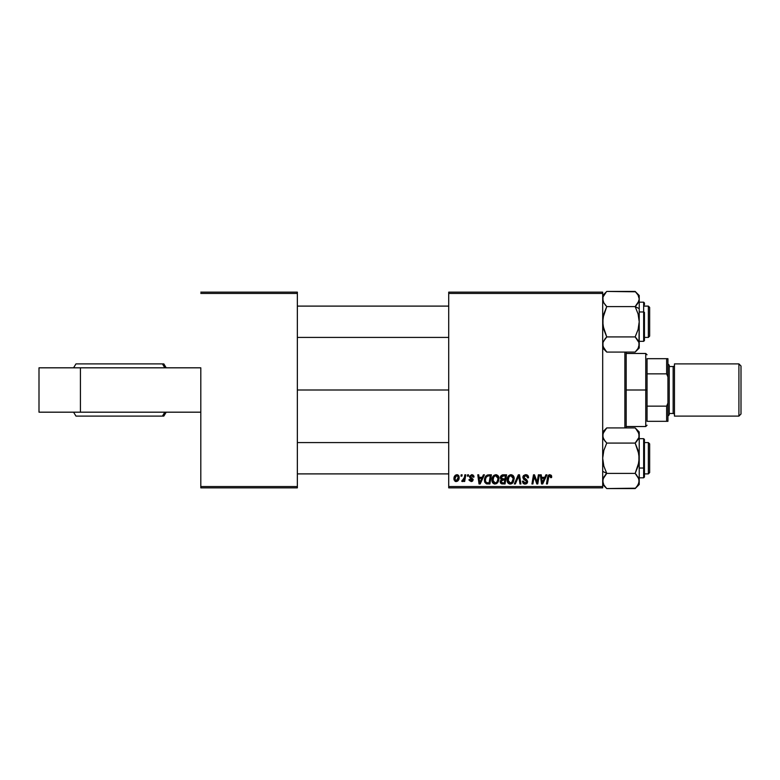 <?xml version="1.0" encoding="UTF-8"?>
<svg xmlns="http://www.w3.org/2000/svg" width="780" height="780" viewBox="0 0 780 780"><rect width="100%" height="100%" fill="white"/><g stroke="black" fill="none" stroke-linecap="round" stroke-linejoin="round"><path stroke-width="1.17" d="M448.715 390L297.356 390L448.715 390M200.801 367.819L200.801 486.554L297.356 486.554L297.356 293.446L200.801 293.446L297.356 293.446L297.356 292.139L200.801 292.139L297.356 292.139L297.356 487.861L200.801 487.861L200.801 367.819L39 367.819L39 412.181L39 367.819L80.418 367.819L80.418 412.181L80.418 367.819L200.801 367.819M602.687 292.139L448.715 292.139L448.715 486.554L602.687 486.554L602.687 293.446L448.715 293.446L448.715 292.139L602.687 292.139L602.687 293.446L602.687 292.139M500.546 476.512L502.944 474.815L500.321 477.652L501.052 475.683L502.408 474.864L506.6 474.815L505.06 483.951L501.608 483.844L500.487 482.976L500.263 481.055L501.462 479.495L500.321 477.652L501.462 479.495L500.194 481.728L501.462 483.795L505.06 483.951L506.6 474.815L502.944 474.815L506.6 474.815L505.06 483.951L501.306 483.736M487.247 475.03L491.419 474.815L489.879 483.951L486.437 483.834L484.828 482.381L484.429 479.817L485.092 477.185L487.247 475.03L484.419 480.207L486.437 483.834L489.879 483.951L491.419 474.815L488.719 474.815L491.419 474.815L489.879 483.951L486.574 483.863M470.954 480.724L472.115 479.29L469.95 477.828L469.472 476.619L471.715 474.698L473.85 476.053L473.986 477.067L473.031 477.185L472.378 475.693L470.525 476.112L470.623 477.126L473.128 479.349L472.797 480.821L471.354 481.572L469.151 480.373L469.004 479.563L469.95 479.437L471.081 480.743L472.202 479.924L469.843 477.701L469.521 476.209L471.715 474.698L469.472 476.619L472.202 479.827L471.208 480.743L469.95 479.437L469.004 479.563L471.159 481.572L473.158 479.68L470.428 476.541L471.676 475.527L473.031 477.185L473.986 477.067L473.031 477.185L472.163 475.595M467.356 476.122L467.581 474.815L468.526 474.815L468.331 476.122L467.356 476.122L468.331 476.122L468.526 474.815L467.581 474.815L468.526 474.815L468.331 476.122L467.356 476.122L467.581 474.815L467.356 476.122M464.266 477.925L464.831 474.815L465.796 474.815L464.675 481.455L463.71 481.455L463.954 480.08L462.94 481.406L461.77 481.338L462.14 480.295L463.544 479.875L464.353 477.467L461.77 481.338L462.413 481.572L463.954 480.08L463.71 481.455L464.675 481.455L465.796 474.815L464.831 474.815L465.796 474.815L464.675 481.455L463.71 481.455M549.344 474.747L551.226 475.244L551.596 477.545L550.641 477.662L550.154 475.839L548.964 476.102L547.404 483.951L546.448 483.951L547.969 475.907L549.812 474.698L547.579 477.253L546.448 483.951L547.404 483.951L548.506 477.477L549.754 475.761L550.641 477.662L551.596 477.545L551.684 476.707L551.596 477.545L550.641 477.662L550.68 476.463M545.912 474.815L544.791 477.302L545.912 474.815L546.946 474.815L542.695 483.951L541.534 483.951L540.286 474.815L541.242 474.815L541.544 477.302L544.791 477.302L541.544 477.302L541.242 474.815L540.286 474.815L541.534 483.951L542.695 483.951L546.946 474.815L545.912 474.815L546.946 474.815L542.695 483.951L541.534 483.951L540.286 474.815L541.242 474.815M456.895 474.698C454.867 475.205 453.882 476.57 453.94 478.803L455.578 475.108L457.139 474.708L458.601 475.507L459.001 478.774L457.519 481.182L455.188 481.357L453.94 478.803L456.154 481.572C458.24 481.075 459.244 479.661 459.157 477.34L457.382 474.747M460.951 476.122L461.175 474.815L462.121 474.815L461.926 476.122L460.951 476.122L461.926 476.122L462.121 474.815L461.175 474.815L462.121 474.815L461.926 476.122L460.951 476.122L461.175 474.815L460.951 476.122M515.346 483.951L514.322 483.951L518.31 474.815L519.519 474.815L520.923 483.951L519.958 483.951L518.758 476.122L515.346 483.951L514.322 483.951L515.346 483.951L518.758 476.122L519.958 483.951L520.923 483.951L519.519 474.815L518.31 474.815L519.519 474.815L520.923 483.951L519.958 483.951M522.853 477.38L523.331 475.829L525.174 474.737L527.446 475.127L528.421 476.59L528.548 477.789L527.602 477.896L526.617 475.936L524.989 475.839L523.955 476.639L524.053 478.091L526.754 479.827L527.582 481.348L526.88 483.434L524.784 484.058L523.126 483.337L522.385 481.221L523.331 481.123L523.828 482.557L524.911 482.995L526.168 482.693L526.636 481.474L523.438 479.125L522.853 477.38L526.656 481.699L525.076 482.995L523.331 481.123L522.385 481.221L525.047 484.068L527.602 481.64L526.529 479.642L523.809 477.292L525.661 475.761L527.358 476.551L527.602 477.896L528.548 477.789C528.577 475.829 527.641 474.796 525.72 474.698L522.902 476.824M537.41 480.392L538.385 474.815L537.41 480.392L538.385 474.815L539.341 474.815L537.781 483.951L536.786 483.951L534.173 476.2L532.896 483.951L531.931 483.951L533.481 474.815L534.485 474.815L537.108 482.557L537.41 480.392L537.108 482.557L534.485 474.815L533.481 474.815L531.931 483.951L532.896 483.951L534.173 476.2L536.786 483.951L537.781 483.951L539.341 474.815L538.385 474.815L539.341 474.815L537.781 483.951L536.786 483.951M483.395 474.815L482.274 477.302L483.395 474.815L484.429 474.815L480.188 483.951L479.027 483.951L477.769 474.815L478.725 474.815L479.037 477.302L482.274 477.302L479.037 477.302L478.725 474.815L477.769 474.815L479.027 483.951L480.188 483.951L484.429 474.815L483.395 474.815L484.429 474.815L480.188 483.951L479.027 483.951L477.769 474.815L478.725 474.815M491.897 480.002L492.433 477.321L494.14 475.215L496.577 474.776L498.352 476.122L498.732 480.782L496.567 483.697L493.36 483.522L491.897 480.002C491.829 482.313 492.882 483.668 495.046 484.068L497.757 482.683L499.015 478.647C499.024 476.395 497.981 475.078 495.875 474.698C493.204 475.332 491.878 477.097 491.897 480.002L491.946 479.095M507.088 480.363L507.819 476.911L510.159 474.835L512.986 475.439L514.196 478.647L513.26 482.255L511.017 483.98L508.267 483.298L507.078 480.002C507.019 482.313 508.063 483.668 510.237 484.068L512.947 482.683L514.196 478.647C514.205 476.395 513.162 475.078 511.056 474.698C508.384 475.332 507.058 477.097 507.078 480.002L507.136 479.095M602.687 487.861L448.715 487.861L448.715 293.446L602.687 293.446L602.687 487.861L602.687 486.554L448.715 486.554L448.715 487.861L602.687 487.861M297.356 487.861L297.356 486.554L200.801 486.554L200.801 487.861L297.356 487.861M457.168 474.708L458.065 475.02M458.854 475.907L459.127 476.853M458.864 479.261L459.089 478.345M458.796 479.456L458.484 480.11M458.484 480.119L457.723 481.036M455.647 481.523L454.915 481.182M454.126 480.09L453.96 479.31M453.979 478.013L454.096 477.409M455.335 475.283L454.623 476.112M455.871 480.694L454.896 478.54L456.612 475.556M455.354 476.785L455.023 479.798M457.655 479.739L458.211 477.448L456.329 480.733M456.456 480.714L457.343 480.188M455.013 479.768L455.462 480.47M457.207 475.566L458.211 477.448L457.207 475.566L455.471 476.551M457.948 476.18L457.353 475.624M518.895 477.321L518.983 477.916M518.817 476.707L518.758 476.122L518.573 476.59M518.31 474.815L514.322 483.951L518.31 474.815M526.334 474.737L526.89 474.864M528.245 476.083L528.479 476.911M528.548 477.789L527.602 477.896M526.149 475.8L527.611 477.604L527.221 476.346M523.819 477.067L524.394 478.403M523.809 477.126L524.053 478.091M525.389 478.988L526.754 479.827M525.671 479.135L526.442 479.583M527.563 482.137L527.212 483.054M526.481 483.727L525.544 484.039M524.521 484.029L524.004 483.902M523.117 483.327L522.385 481.221L523.331 481.123M523.828 482.557L524.394 482.888M524.735 482.976L525.359 482.986M526.588 482.128L526.295 480.88L523.848 479.456M526.656 481.699L526.295 480.88M522.98 476.541L523.692 475.42M535.216 479.642L534.953 478.891M534.778 478.345L534.398 477.097M533.822 478.598L532.896 483.951L531.931 483.951L533.481 474.815L534.485 474.815L536.377 480.061M536.767 481.299L537.108 482.557M542.012 480.675L542.246 482.947L543.007 481.084L542.246 482.947L541.681 478.374L544.274 478.374L543.007 481.084L544.274 478.374L541.681 478.374L542.412 482.469M550.719 476.658L550.641 477.662L549.608 475.771M548.545 477.233L547.404 483.951L546.448 483.951L547.618 477.019M547.969 475.898L548.788 474.962M551.684 476.707L550.007 474.698M551.421 475.517L551.655 476.327M463.817 480.334L463.378 480.987M463.34 481.036L462.696 481.523M462.413 481.572L461.77 481.338L462.413 481.572L461.77 481.338L462.14 480.295L462.832 480.47M464.09 478.637L463.72 479.612M464.831 474.815L464.353 477.467M471.861 475.537L471.217 475.585M471.452 475.537L470.428 476.541L471.529 477.75M470.671 475.898L470.438 476.697M472.797 480.821L472.27 481.299M469.014 479.768L469.95 479.437L470.243 480.334M471.208 480.743L472.202 479.827L471.325 478.706M470.028 477.896L469.472 476.619L469.95 477.828M473.986 476.941L471.51 474.698M472.163 474.727L473.119 475.078M473.752 475.8L473.957 476.492M479.495 480.675L479.164 478.374L481.757 478.374L479.739 482.947L481.757 478.374L479.164 478.374L479.7 482.381M487.305 483.941L486.437 483.834M484.517 481.328L484.438 480.763M484.546 478.832L484.692 478.228M484.692 478.198L485.092 477.194M485.482 476.492L485.959 475.888M488.358 475.917L490.279 475.878L489.099 482.878L487.412 482.878M486.203 482.557L485.374 480.265L486.203 482.557L489.099 482.878L490.279 475.878L488.602 475.898M485.404 479.563L485.989 477.555L485.374 480.265C485.316 477.575 486.544 476.112 489.06 475.878L487.675 476.044M486.505 476.785L487.666 476.044L485.989 477.555M486.554 476.736L486.086 477.38M498.595 476.599L498.966 477.945M498.995 479.183L499.015 478.647M492.619 482.752L492.277 482.128M492.053 481.435L491.936 480.733M497.796 480.538L498.059 478.598L497.016 481.981L495.085 482.995L496.002 482.791M493.711 477.038L492.96 481.114L493.701 482.43L495.085 482.995L492.843 480.1L492.911 480.909M492.853 479.739L492.843 480.1C492.784 477.818 493.779 476.375 495.807 475.761L494.237 476.424M496.577 475.917L495.807 475.761L498.059 478.598L497.776 477.126L495.631 475.771M496.567 482.43L497.835 480.392M494.471 476.239L493.233 477.984M502.72 483.951L501.462 483.795M500.487 482.976L500.263 482.381M501.325 479.437L500.594 478.764M500.37 477.116L500.507 476.599M501.998 476.219L505.459 475.878L504.943 478.969L502.925 478.969L501.267 477.682L501.394 476.98M501.286 477.409L503.217 475.888L501.559 476.668L501.52 478.54L504.943 478.969L505.459 475.878L502.398 476.024M501.823 482.8L502.651 482.878L501.15 481.689L501.472 482.586M502.018 480.207L503.217 480.031L501.218 481.162M502.808 480.051L504.758 480.031L504.28 482.878L502.651 482.878L504.28 482.878L504.758 480.031L502.408 480.1M501.52 478.54L501.267 477.682L502.32 478.93M502.349 476.044L501.784 476.385M503.685 475.878L502.749 475.927M501.15 481.689L501.384 482.479M502.096 482.849L502.651 482.878M513.786 476.599L514.157 477.945M511.758 483.697L512.401 483.259M510.237 484.068L509.135 483.853M508.55 483.522L508.014 483.025M507.8 482.752L507.458 482.128M507.234 481.435L507.117 480.724M508.618 475.8L509.33 475.215M510.178 474.825L510.832 474.708M511.797 482.401L513.25 478.598L512.197 481.981L510.266 482.995L511.183 482.791M508.901 477.038L508.141 481.114L508.882 482.43L510.266 482.995L508.024 480.1L508.092 480.909M508.199 478.666L508.024 480.1C507.975 477.818 508.96 476.375 510.988 475.761L509.418 476.424M511.768 475.917L510.988 475.761L513.25 478.598L511.777 475.927M512.47 481.621L511.748 482.43M509.652 476.239L508.414 477.984M511.485 475.819L510.812 475.771M457.967 479.008L458.104 478.501M458.182 477.974L458.191 477.116M542.149 481.806L542.207 482.381M488.124 475.946L486.847 476.463M485.706 478.198L485.511 478.871M485.374 480.265L485.482 481.338M496.616 482.391L497.289 481.621M497.942 479.953L498.04 478.101M497.776 477.126L496.772 476.014M493.009 478.666L492.882 479.378M513.123 479.953L513.221 478.101M39 412.181L200.801 412.181L39 412.181M166.218 367.819L163.829 363.899L162.416 363.899A46.322 44.83 90 0 1 164.736 367.819A46.322 44.83 -90 0 0 162.416 363.899L76.011 363.899M77.386 416.101L162.416 416.101A46.322 44.83 -90 0 0 164.736 412.181A46.322 44.83 90 0 1 162.416 416.101L163.829 416.101L166.218 412.181M76.05 416.101L163.79 416.101M163.79 363.899L77.386 363.899M624.868 352.082L624.868 427.918L624.868 352.082M626.174 427.918L626.174 352.082L626.174 427.918M648.356 473.899L649.662 472.592L649.662 443.888L648.356 442.582L648.356 473.899L648.356 442.582L644.446 442.582L648.356 442.582L649.662 443.888L649.662 472.592L648.356 473.899L644.446 473.899L648.356 473.899M448.715 442.582L297.356 442.582L448.715 442.582M297.356 473.899L448.715 473.899L297.356 473.899M606.392 488.202L603.827 484.906L602.687 480.987L602.989 482.966L602.979 479.017L606.752 473.401L635.164 473.401L606.752 473.401L605.124 475.205L606.752 473.401L602.687 471.373L606.752 473.401L603.827 466.079L602.687 458.24L603.817 450.46L606.752 443.079L635.164 443.079L638.079 439.413L635.164 443.079L638.927 454.262L638.927 462.169L635.164 473.401L638.927 478.998L638.089 477.077L639.22 480.987L638.927 479.008L639.22 480.987L638.089 484.877L635.164 488.563L606.752 488.563L635.524 488.202M638.615 438.331L635.164 443.079L606.752 443.079L603.817 439.394L605.114 441.275L602.979 437.473L602.687 435.503L602.979 437.463L602.989 433.514L606.752 427.918L635.164 427.918L606.752 427.918L606.011 428.688M643.656 448.461L643.656 468.029L644.446 467.639L644.446 448.851M644.446 439.491L644.446 467.639L643.656 468.029L643.656 477.818L643.656 468.029L639.22 468.029L643.656 468.029L643.656 438.672L644.446 439.452L643.656 438.672L639.22 438.672M635.164 488.563L639.22 484.507L639.22 435.503L638.927 433.534L638.927 437.482L635.164 443.079L638.079 450.411L639.22 458.24L639.22 431.983L635.164 427.918L638.089 431.603L639.22 435.503L639.22 431.983M602.687 435.386L603.827 431.594L606.752 427.918L602.687 431.983M602.687 484.507L606.752 488.563L603.827 484.906L602.687 480.987L603.827 477.077L606.752 473.401L603.827 466.079L602.687 458.24L603.817 450.46L606.752 443.079L604.393 440.3M639.22 477.818L643.656 477.818L644.446 477.029L644.446 467.639L644.446 476.99M639.22 484.507L639.22 458.24L638.089 466.031L635.164 473.401L638.547 477.994M639.22 481.094L638.927 478.998L638.927 482.947L636.821 486.73M638.927 482.956L638.089 484.887M636.792 475.215L635.164 473.401M635.622 428.386L638.927 433.514M639.22 435.61L638.927 437.463M605.026 486.652L606.011 487.793M602.979 479.017L603.291 478.159M603.632 439.062L602.687 435.503M602.687 480.987L602.989 482.966M638.927 479.027L639.22 480.987M605.114 475.215L605.631 474.601M638.089 439.394L638.41 438.789M635.164 443.079L636.792 441.275M603.769 484.799L603.428 484.117M648.356 337.418L649.662 336.112L649.662 307.408L648.356 306.101L648.356 337.418L648.356 306.101L644.446 306.101L648.356 306.101L649.662 307.408L649.662 336.112L648.356 337.418L644.446 337.418L648.356 337.418M297.356 337.418L448.715 337.418L297.356 337.418M448.715 306.101L297.356 306.101L448.715 306.101M603.291 341.669L606.752 336.921L605.114 338.725L606.752 336.921L603.827 329.589L602.687 321.76L603.817 313.969L606.752 306.599L635.164 306.599L638.079 313.921L639.22 321.76L639.22 308.627L635.164 306.599L638.079 313.921L639.22 321.76L638.089 329.54L635.164 336.921L606.752 336.921L635.164 336.921L638.927 342.527L639.22 344.497L638.927 342.537L639.22 344.497L638.089 348.406L635.164 352.082L606.752 352.082L635.164 352.082L635.905 351.312M644.446 331.149L644.446 312.361L643.656 311.971L643.656 331.539M639.22 341.328L643.656 341.328L643.656 311.971L639.22 311.971L643.656 311.971L643.656 302.182L643.656 311.971L644.446 312.361L644.446 340.509M635.515 291.798L606.752 291.437L635.164 291.437L638.079 295.094L639.22 299.013L638.089 302.903L635.164 306.599L606.752 306.599L603.827 302.933L602.687 299.013L602.979 297.053L605.095 293.27M602.989 300.992L602.687 299.013L603.827 302.923L602.687 299.013L602.989 300.992L602.979 297.043L606.392 291.798M639.22 348.017L639.22 344.497L638.089 348.406L635.164 352.082L639.22 348.017L639.22 308.627L635.164 306.599L638.927 300.982L636.275 305.399M638.615 301.84L639.22 299.013L639.22 308.627L639.22 295.493L635.164 291.437L638.079 295.094L639.22 299.013L639.22 295.493M606.294 351.614L603.817 348.397L602.687 344.497L602.979 346.466L602.989 342.517L605.114 338.725M644.446 303.01L644.446 304.795M637.523 339.7L638.927 342.527L636.275 338.11M639.22 344.614L638.927 342.508M636.802 293.241L635.905 292.207M638.927 346.495L639.22 321.76L638.089 329.54L635.164 336.921L636.792 338.725M606.752 336.921L602.989 325.738L602.979 317.831L606.752 306.599L603.652 302.591M603.359 302.006L603.632 302.572M602.687 344.497L602.989 342.517M602.687 348.017L606.752 352.082L602.989 346.505M638.927 300.992L636.792 304.785M639.22 299.013L638.927 297.043M602.989 297.024L603.827 295.113M638.137 295.201L638.489 295.883M606.752 306.599L605.124 304.795M647.049 358.683L647.049 373.864L647.049 358.683L666.627 358.683L647.049 358.683M647.049 390L647.049 373.864L647.049 406.136L647.049 390L645.742 390L647.049 390M626.174 353.467L645.742 353.467L645.742 390L645.742 353.467L647.049 354.773M626.174 390L645.742 390L626.174 390M647.049 421.317L647.049 406.136L647.049 421.317L667.933 421.317L667.933 403.046L666.627 406.136L647.049 406.136L666.627 406.136L666.627 421.317L666.627 406.136L667.933 403.046L667.933 421.317L647.049 421.317M626.174 426.533L645.742 426.533L645.742 390L645.742 426.533L647.049 425.227M667.933 358.683L666.627 358.683L666.627 373.864L667.933 376.954L667.933 403.046L667.933 358.683L667.933 376.954L666.627 373.864L666.627 358.683L667.933 358.683M647.049 373.864L666.627 373.864L647.049 373.864M738.913 416.101L741 414.005L741 365.995L738.913 363.899L738.913 416.101L738.913 363.899L674.456 363.899L674.456 416.101L738.913 416.101L674.456 416.101L674.456 363.899L738.913 363.899L741 365.995L741 414.005L738.913 416.101M667.933 416.101L669.23 414.794L669.23 365.206L667.933 363.899L669.23 365.206L669.23 414.794L667.933 416.101M673.15 413.488A1.306 1.306 0 0 1 674.456 414.794A1.306 1.306 0 0 0 673.15 413.488L673.15 366.512L669.23 366.512L673.15 366.512A1.306 1.306 0 0 0 674.456 365.206A1.306 1.306 0 0 1 673.15 366.512L673.15 413.488L669.23 413.488L673.15 413.488M73.573 412.181L75.972 416.101M75.972 363.899L73.573 367.819M643.656 341.328L644.446 340.548M639.22 302.182L643.656 302.182L644.446 302.971L643.656 302.182M602.687 295.493L606.752 291.437"/></g></svg>
